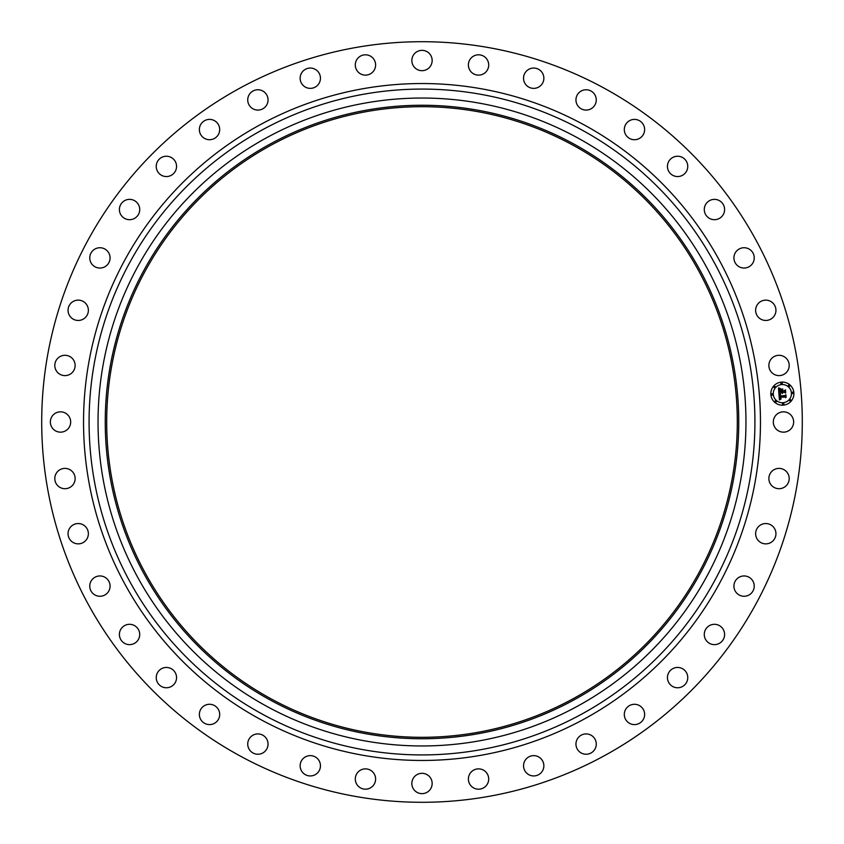 <?xml version="1.0" encoding="UTF-8"?>
<svg xmlns="http://www.w3.org/2000/svg" width="844" height="844" viewBox="0 0 844 844"><rect width="100%" height="100%" fill="white"/><g stroke="black" fill="none" stroke-linecap="round" stroke-linejoin="round"><path stroke-width="1.27" d="M774.56 417.126A10.16 10.16 0 0 1 788.349 413.085A10.16 10.16 0 0 1 792.4 426.874A10.16 10.16 0 0 1 778.611 430.915A10.16 10.16 0 0 1 774.56 417.126M239.675 755.739A380.296 380.296 0 0 1 88.261 239.675A380.296 380.296 0 0 1 604.325 88.261A380.296 380.296 0 0 1 755.739 604.325A380.296 380.296 0 0 1 239.675 755.739M270.84 698.705A315.297 315.297 0 0 1 145.295 270.84A315.297 315.297 0 0 1 573.16 145.295A315.297 315.297 0 0 1 698.705 573.16A315.297 315.297 0 0 1 270.84 698.705M573.857 144.029A316.743 316.743 0 0 1 699.971 573.857A316.743 316.743 0 0 1 270.143 699.971A316.743 316.743 0 0 1 144.029 270.143A316.743 316.743 0 0 1 573.857 144.029M577.317 137.699A323.959 323.959 0 0 1 706.301 577.317A323.959 323.959 0 0 1 266.683 706.301A323.959 323.959 0 0 1 137.699 266.683A323.959 323.959 0 0 1 577.317 137.699A323.959 323.959 0 0 1 706.301 577.317A323.959 323.959 0 0 1 266.683 706.301A323.959 323.959 0 0 1 137.699 266.683A323.959 323.959 0 0 1 577.317 137.699M73.017 371.655A10.16 10.16 0 0 1 58.764 373.502A10.16 10.16 0 0 1 56.928 359.249A10.16 10.16 0 0 1 71.181 357.413A10.16 10.16 0 0 1 73.017 371.655M758.809 526.318A10.16 10.16 0 0 1 773.178 526.73A10.16 10.16 0 0 1 772.766 541.088A10.16 10.16 0 0 1 758.397 540.677A10.16 10.16 0 0 1 758.809 526.318M85.191 317.682A10.16 10.16 0 0 1 70.822 317.27A10.16 10.16 0 0 1 71.234 302.912A10.16 10.16 0 0 1 85.603 303.323A10.16 10.16 0 0 1 85.191 317.682M738.352 577.718A10.16 10.16 0 0 1 752.468 580.377A10.16 10.16 0 0 1 749.81 594.492A10.16 10.16 0 0 1 735.694 591.844A10.16 10.16 0 0 1 738.352 577.718M105.648 266.282A10.16 10.16 0 0 1 91.532 263.623A10.16 10.16 0 0 1 94.19 249.507A10.16 10.16 0 0 1 108.306 252.156A10.16 10.16 0 0 1 105.648 266.282M710.089 625.288A10.16 10.16 0 0 1 723.624 630.12A10.16 10.16 0 0 1 718.793 643.655A10.16 10.16 0 0 1 705.257 638.824A10.16 10.16 0 0 1 710.089 625.288M133.911 218.712A10.16 10.16 0 0 1 120.375 213.88A10.16 10.16 0 0 1 125.207 200.344A10.16 10.16 0 0 1 138.743 205.176A10.16 10.16 0 0 1 133.911 218.712M674.746 667.857A10.16 10.16 0 0 1 687.354 674.746A10.16 10.16 0 0 1 680.464 687.354A10.16 10.16 0 0 1 667.857 680.464A10.16 10.16 0 0 1 674.746 667.857M169.254 176.143A10.16 10.16 0 0 1 156.646 169.254A10.16 10.16 0 0 1 163.536 156.646A10.16 10.16 0 0 1 176.143 163.536A10.16 10.16 0 0 1 169.254 176.143M633.169 704.371A10.16 10.16 0 0 1 644.552 713.148A10.16 10.16 0 0 1 635.775 724.521A10.16 10.16 0 0 1 624.391 715.744A10.16 10.16 0 0 1 633.169 704.371M210.831 139.629A10.16 10.16 0 0 1 199.448 130.852A10.16 10.16 0 0 1 208.225 119.479A10.16 10.16 0 0 1 219.609 128.256A10.16 10.16 0 0 1 210.831 139.629M586.401 733.921A10.16 10.16 0 0 1 596.265 744.376A10.16 10.16 0 0 1 585.82 754.241A10.16 10.16 0 0 1 575.956 743.786A10.16 10.16 0 0 1 586.401 733.921M257.599 110.079A10.16 10.16 0 0 1 247.735 99.624A10.16 10.16 0 0 1 258.18 89.759A10.16 10.16 0 0 1 268.044 100.214A10.16 10.16 0 0 1 257.599 110.079M535.581 755.802A10.16 10.16 0 0 1 543.684 767.66A10.16 10.16 0 0 1 531.826 775.773A10.16 10.16 0 0 1 523.723 763.915A10.16 10.16 0 0 1 535.581 755.802M308.419 88.198A10.16 10.16 0 0 1 300.316 76.34A10.16 10.16 0 0 1 312.174 68.227A10.16 10.16 0 0 1 320.277 80.085A10.16 10.16 0 0 1 308.419 88.198M481.966 769.464A10.16 10.16 0 0 1 488.117 782.441A10.16 10.16 0 0 1 475.13 788.602A10.16 10.16 0 0 1 468.979 775.615A10.16 10.16 0 0 1 481.966 769.464M362.034 74.536A10.16 10.16 0 0 1 355.883 61.559A10.16 10.16 0 0 1 368.87 55.398A10.16 10.16 0 0 1 375.021 68.385A10.16 10.16 0 0 1 362.034 74.536M426.874 774.56A10.16 10.16 0 0 1 430.915 788.349A10.16 10.16 0 0 1 417.126 792.4A10.16 10.16 0 0 1 413.085 778.611A10.16 10.16 0 0 1 426.874 774.56M417.126 69.44A10.16 10.16 0 0 1 413.085 55.651A10.16 10.16 0 0 1 426.874 51.6A10.16 10.16 0 0 1 430.915 65.389A10.16 10.16 0 0 1 417.126 69.44M371.655 770.983A10.16 10.16 0 0 1 373.502 785.236A10.16 10.16 0 0 1 359.249 787.072A10.16 10.16 0 0 1 357.413 772.819A10.16 10.16 0 0 1 371.655 770.983M472.345 73.017A10.16 10.16 0 0 1 470.498 58.764A10.16 10.16 0 0 1 484.751 56.928A10.16 10.16 0 0 1 486.587 71.181A10.16 10.16 0 0 1 472.345 73.017M317.682 758.809A10.16 10.16 0 0 1 317.27 773.178A10.16 10.16 0 0 1 302.912 772.766A10.16 10.16 0 0 1 303.323 758.397A10.16 10.16 0 0 1 317.682 758.809M526.318 85.191A10.16 10.16 0 0 1 526.73 70.822A10.16 10.16 0 0 1 541.088 71.234A10.16 10.16 0 0 1 540.677 85.603A10.16 10.16 0 0 1 526.318 85.191M266.282 738.352A10.16 10.16 0 0 1 263.623 752.468A10.16 10.16 0 0 1 249.507 749.81A10.16 10.16 0 0 1 252.156 735.694A10.16 10.16 0 0 1 266.282 738.352M577.718 105.648A10.16 10.16 0 0 1 580.377 91.532A10.16 10.16 0 0 1 594.492 94.19A10.16 10.16 0 0 1 591.844 108.306A10.16 10.16 0 0 1 577.718 105.648M218.712 710.089A10.16 10.16 0 0 1 213.88 723.624A10.16 10.16 0 0 1 200.344 718.793A10.16 10.16 0 0 1 205.176 705.257A10.16 10.16 0 0 1 218.712 710.089M625.288 133.911A10.16 10.16 0 0 1 630.12 120.375A10.16 10.16 0 0 1 643.655 125.207A10.16 10.16 0 0 1 638.824 138.743A10.16 10.16 0 0 1 625.288 133.911M176.143 674.746A10.16 10.16 0 0 1 169.254 687.354A10.16 10.16 0 0 1 156.646 680.464A10.16 10.16 0 0 1 163.536 667.857A10.16 10.16 0 0 1 176.143 674.746M667.857 169.254A10.16 10.16 0 0 1 674.746 156.646A10.16 10.16 0 0 1 687.354 163.536A10.16 10.16 0 0 1 680.464 176.143A10.16 10.16 0 0 1 667.857 169.254M139.629 633.169A10.16 10.16 0 0 1 130.852 644.552A10.16 10.16 0 0 1 119.479 635.775A10.16 10.16 0 0 1 128.256 624.391A10.16 10.16 0 0 1 139.629 633.169M704.371 210.831A10.16 10.16 0 0 1 713.148 199.448A10.16 10.16 0 0 1 724.521 208.225A10.16 10.16 0 0 1 715.744 219.609A10.16 10.16 0 0 1 704.371 210.831M110.079 586.401A10.16 10.16 0 0 1 99.624 596.265A10.16 10.16 0 0 1 89.759 585.82A10.16 10.16 0 0 1 100.214 575.956A10.16 10.16 0 0 1 110.079 586.401M733.921 257.599A10.16 10.16 0 0 1 744.376 247.735A10.16 10.16 0 0 1 754.241 258.18A10.16 10.16 0 0 1 743.786 268.044A10.16 10.16 0 0 1 733.921 257.599M88.198 535.581A10.16 10.16 0 0 1 76.34 543.684A10.16 10.16 0 0 1 68.227 531.826A10.16 10.16 0 0 1 80.085 523.723A10.16 10.16 0 0 1 88.198 535.581M755.802 308.419A10.16 10.16 0 0 1 767.66 300.316A10.16 10.16 0 0 1 775.773 312.174A10.16 10.16 0 0 1 763.915 320.277A10.16 10.16 0 0 1 755.802 308.419M74.536 481.966A10.16 10.16 0 0 1 61.559 488.117A10.16 10.16 0 0 1 55.398 475.13A10.16 10.16 0 0 1 68.385 468.979A10.16 10.16 0 0 1 74.536 481.966M769.464 362.034A10.16 10.16 0 0 1 782.441 355.883A10.16 10.16 0 0 1 788.602 368.87A10.16 10.16 0 0 1 775.615 375.021A10.16 10.16 0 0 1 769.464 362.034M69.44 426.874A10.16 10.16 0 0 1 55.651 430.915A10.16 10.16 0 0 1 51.6 417.126A10.16 10.16 0 0 1 65.389 413.085A10.16 10.16 0 0 1 69.44 426.874M770.983 472.345A10.16 10.16 0 0 1 785.236 470.498A10.16 10.16 0 0 1 787.072 484.751A10.16 10.16 0 0 1 772.819 486.587A10.16 10.16 0 0 1 770.983 472.345M783.274 405.152A11.542 11.542 0 0 1 770.857 394.549A11.542 11.542 0 0 1 781.46 382.132A11.542 11.542 0 0 1 793.877 392.734A11.542 11.542 0 0 1 783.274 405.152M781.649 384.569A9.094 9.094 0 0 1 791.429 392.924A9.094 9.094 0 0 1 783.084 402.704A9.094 9.094 0 0 1 773.294 394.348A9.094 9.094 0 0 1 781.649 384.569M778.917 393.905L780.5 394.517L779.571 396.363L785.025 395.994L785.532 395.361L785.711 397.661L785.068 396.996L780.067 397.397L781.09 398.811L779.687 397.429L779.972 398.769L780.953 399.075L779.445 399.929L778.917 393.905M779.212 393.568L780.7 394.317L779.212 393.568M780.109 394.844L779.951 395.984L785.015 395.593L785.891 394.718L786.102 397.292L785.785 395.003L785.068 395.741L779.824 396.152L780.109 394.844M778.885 393.441L778.474 388.219L780.046 388.926L779.149 389.812L779.17 391.721L781.523 391.542L779.423 391.394L779.677 389.327L779.55 391.257L781.491 391.11L780.521 389.611L782.62 389.443L781.945 391.51L785.089 390.614L785.279 393.082L784.561 392.312L782.399 392.481L782.641 393.241L782.029 392.513L782.399 393.483L781.607 392.544L778.885 393.441M778.748 387.818L780.362 388.599L778.748 387.818M780.668 389.232L782.842 389.063L780.668 389.232M782.251 390.012L782.335 391.046L784.487 390.867L785.511 389.896L785.743 392.808L785.405 390.192L782.209 391.173L782.251 390.012M772.017 393.747A0.696 0.696 0 0 1 772.777 394.391A0.696 0.696 0 0 1 772.133 395.15A0.696 0.696 0 0 1 771.374 394.507A0.696 0.696 0 0 1 772.017 393.747M781.502 382.648A0.696 0.696 0 0 1 782.251 383.292A0.696 0.696 0 0 1 781.607 384.052A0.696 0.696 0 0 1 780.858 383.408A0.696 0.696 0 0 1 781.502 382.648M774.465 386.236A0.696 0.696 0 0 1 775.214 386.879A0.696 0.696 0 0 1 774.57 387.639A0.696 0.696 0 0 1 773.821 386.995A0.696 0.696 0 0 1 774.465 386.236M792.6 392.133A0.696 0.696 0 0 1 793.349 392.776A0.696 0.696 0 0 1 792.706 393.526A0.696 0.696 0 0 1 791.957 392.882A0.696 0.696 0 0 1 792.6 392.133M789.013 385.096A0.696 0.696 0 0 1 789.762 385.74A0.696 0.696 0 0 1 789.119 386.489A0.696 0.696 0 0 1 788.37 385.845A0.696 0.696 0 0 1 789.013 385.096M783.232 404.624A0.696 0.696 0 0 1 782.472 403.981A0.696 0.696 0 0 1 783.116 403.232A0.696 0.696 0 0 1 783.876 403.875A0.696 0.696 0 0 1 783.232 404.624M775.72 402.187A0.696 0.696 0 0 1 774.961 401.544A0.696 0.696 0 0 1 775.604 400.784A0.696 0.696 0 0 1 776.364 401.427A0.696 0.696 0 0 1 775.72 402.187M790.269 401.037A0.696 0.696 0 0 1 789.52 400.394A0.696 0.696 0 0 1 790.163 399.645A0.696 0.696 0 0 1 790.912 400.288A0.696 0.696 0 0 1 790.269 401.037M581.611 129.839A332.916 332.916 0 0 1 714.161 581.611A332.916 332.916 0 0 1 262.389 714.161A332.916 332.916 0 0 1 129.839 262.389A332.916 332.916 0 0 1 581.611 129.839M584.27 124.975A338.455 338.455 0 0 1 719.025 584.27A338.455 338.455 0 0 1 259.73 719.025A338.455 338.455 0 0 1 124.975 259.73A338.455 338.455 0 0 1 584.27 124.975"/></g></svg>
